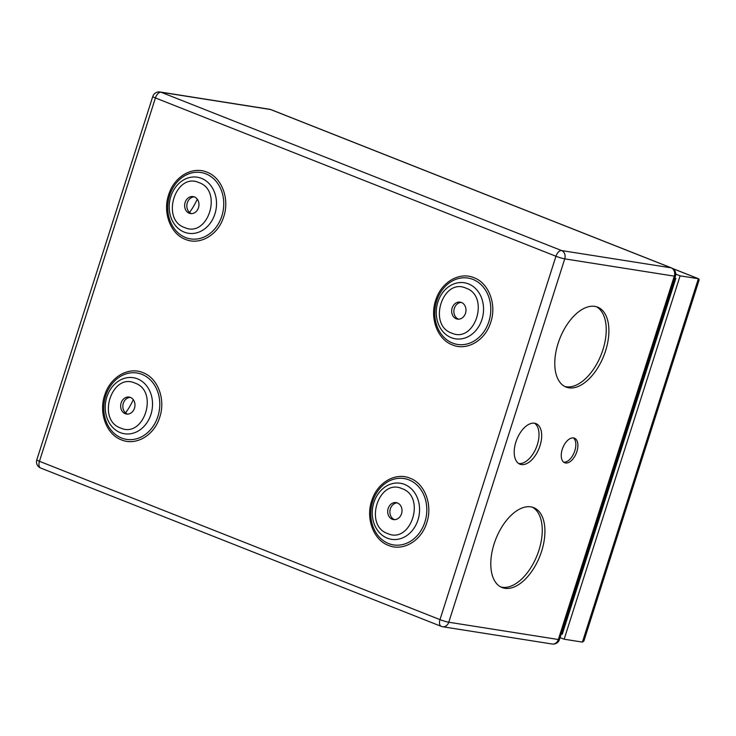 <?xml version="1.0" encoding="UTF-8"?>
<svg xmlns="http://www.w3.org/2000/svg" width="736" height="736" viewBox="0 0 736 736"><rect width="100%" height="100%" fill="white"/><g stroke="black" fill="none" stroke-linecap="round" stroke-linejoin="round"><path stroke-width="1.1" d="M500.756 586.942A42.973 23.626 111.6 0 0 502.191 587.254A42.973 23.626 111.6 0 0 537.639 553.978A42.973 23.626 111.6 0 0 532.294 507.168M530.858 506.865A42.973 23.626 -68.4 0 1 533.655 507.619A42.973 23.626 -68.4 0 1 540.758 553.812A42.973 23.626 -68.4 0 1 504.868 588.303A42.973 23.626 -68.4 0 1 502.062 587.549A42.973 23.626 -68.4 0 1 494.96 541.356A42.973 23.626 -68.4 0 1 530.858 506.865M573.565 437.929A13.22 7.268 -68.4 0 1 574.43 438.159A13.22 7.268 -68.4 0 1 576.61 452.373A13.22 7.268 -68.4 0 1 565.57 462.981A13.22 7.268 -68.4 0 1 564.705 462.751A13.22 7.268 -68.4 0 1 562.525 448.537A13.22 7.268 -68.4 0 1 573.565 437.929M534.538 423.218A21.813 11.997 -68.4 0 1 535.964 423.605A21.813 11.997 -68.4 0 1 539.571 447.046A21.813 11.997 -68.4 0 1 521.346 464.563A21.813 11.997 -68.4 0 1 519.92 464.177A21.813 11.997 -68.4 0 1 516.322 440.726A21.813 11.997 -68.4 0 1 534.538 423.218M594.835 306.378A42.973 23.626 -68.4 0 1 597.641 307.142A42.973 23.626 -68.4 0 1 604.734 353.326A42.973 23.626 -68.4 0 1 568.845 387.826A42.973 23.626 -68.4 0 1 566.048 387.062A42.973 23.626 -68.4 0 1 558.946 340.878A42.973 23.626 -68.4 0 1 594.835 306.378M397.449 502.964A8.593 7.121 99 0 1 401.736 512.983A8.593 7.121 99 0 1 393.512 519.598A8.593 7.121 99 0 1 392.251 519.248A8.593 7.121 99 0 1 387.964 509.22A8.593 7.121 99 0 1 396.189 502.614A8.593 7.121 99 0 1 397.449 502.964M397.265 502.89A8.593 7.121 -81 0 0 390.016 510.223A8.593 7.121 -81 0 0 394.441 519.598A8.593 7.121 -81 0 0 394.616 519.662M189.529 212.419A42.973 23.626 111.6 0 0 197.266 199.18M125.543 412.905A42.973 23.626 111.6 0 0 133.29 399.666M130.235 397.348A8.593 7.121 -81 0 0 122.986 404.68A8.593 7.121 -81 0 0 127.411 414.046A8.593 7.121 -81 0 0 127.586 414.12M130.41 397.412A8.593 7.121 99 0 1 134.697 407.44A8.593 7.121 99 0 1 126.472 414.046A8.593 7.121 99 0 1 125.212 413.706A8.593 7.121 99 0 1 120.925 403.678A8.593 7.121 99 0 1 129.15 397.072A8.593 7.121 99 0 1 130.41 397.412M194.212 196.871A8.593 7.121 -81 0 0 186.972 204.203A8.593 7.121 -81 0 0 191.388 213.569A8.593 7.121 -81 0 0 191.572 213.642M194.396 196.935A8.593 7.121 99 0 1 198.683 206.963A8.593 7.121 99 0 1 190.458 213.569A8.593 7.121 99 0 1 189.198 213.228A8.593 7.121 99 0 1 184.911 203.2A8.593 7.121 99 0 1 193.136 196.595A8.593 7.121 99 0 1 194.396 196.935M461.242 302.413A8.593 7.121 -81 0 0 454.002 309.746A8.593 7.121 -81 0 0 458.418 319.111A8.593 7.121 -81 0 0 458.602 319.185M456.228 318.771A8.593 7.121 99 0 1 451.941 308.743A8.593 7.121 99 0 1 460.166 302.137A8.593 7.121 99 0 1 461.426 302.478A8.593 7.121 99 0 1 465.713 312.506A8.593 7.121 99 0 1 457.488 319.111A8.593 7.121 99 0 1 456.228 318.771M563.739 462.199A13.22 7.268 111.6 0 0 574.273 452.318A13.22 7.268 111.6 0 0 573.344 437.892M518.65 463.505A21.813 11.997 111.6 0 0 518.678 463.505A21.813 11.997 111.6 0 0 536.434 447.221A21.813 11.997 111.6 0 0 534.566 423.218M564.742 386.464A42.973 23.626 111.6 0 0 566.177 386.768A42.973 23.626 111.6 0 0 601.616 353.501A42.973 23.626 111.6 0 0 596.27 306.691M560.087 637.606L564.144 639.216L582.406 642.096L583.887 641.028L699.2 279.744L698.372 278.723L680.11 275.844L675.768 274.123M564.144 639.216L680.11 275.844M561.292 633.852L562.267 634.239L675.832 278.383L674.857 277.996M271.041 109.646A6.615 3.634 -68.4 0 0 270.609 109.535L671.158 267.849A6.615 5.483 99 0 1 674.296 276.147L558.33 639.51A6.615 5.483 99 0 1 552.156 644.009A6.615 6.615 0 0 0 559.489 639.492A6.615 0.672 -162.3 0 1 558.33 639.51L448.776 622.233L564.742 258.86L674.296 276.147A6.615 0.672 -162.3 0 0 675.455 276.12A6.615 6.615 0 0 0 671.591 267.968L271.041 109.646A6.615 6.615 0 0 0 269.643 109.268A6.615 5.483 99 0 1 270.609 109.535L161.064 92.248L561.614 250.571A6.615 5.483 99 0 1 564.742 258.86A6.615 0.672 17.7 0 1 555.956 256.257A6.615 3.634 -68.4 0 1 561.614 250.571L671.158 267.849A6.615 3.634 -68.4 0 1 671.591 267.968M269.643 109.268L160.098 91.991A6.615 5.483 99 0 1 161.064 92.248A6.615 3.634 -68.4 0 0 155.416 97.943L39.45 461.306L439.99 619.629L555.956 256.257L155.416 97.943A6.615 0.672 -162.3 0 1 152.766 96.508L36.8 459.88A6.615 0.672 17.7 0 0 39.45 461.306A6.615 3.634 111.6 0 0 40.664 468.032A6.615 6.615 0 0 1 36.8 459.88M409.952 478.179C425.077 483.607 433.09 505.531 426.521 523.471C420.9 541.153 402.85 551.577 388.498 545.413C373.382 539.985 365.36 518.061 371.938 500.121C377.55 482.439 395.609 472.015 409.952 478.179M142.922 372.637C158.047 378.065 166.06 399.988 159.491 417.928C153.87 435.611 135.82 446.034 121.468 439.87C106.352 434.442 98.33 412.519 104.898 394.579C110.52 376.887 128.57 366.464 142.922 372.637M206.908 172.16C222.024 177.578 230.046 199.511 223.468 217.451C217.856 235.134 199.796 245.557 185.454 239.384C170.329 233.956 162.316 212.032 168.884 194.092C174.506 176.41 192.556 165.986 206.908 172.16M452.484 344.936C437.368 339.508 429.346 317.584 435.914 299.635C441.536 281.952 459.586 271.529 473.938 277.702C489.054 283.13 497.076 305.054 490.507 322.994C484.886 340.676 466.836 351.1 452.484 344.936M441.214 626.354A6.615 6.615 0 0 0 442.612 626.732A6.615 5.483 99 0 0 448.776 622.233A6.615 0.672 17.7 0 1 439.99 619.629A6.615 3.634 111.6 0 0 441.214 626.354L40.664 468.032M388.636 543.573A33.598 27.858 -81 0 0 424.902 522.045A33.598 27.858 -81 0 0 408.958 479.881A33.598 27.858 -81 0 0 372.701 501.409A33.598 27.858 -81 0 0 388.636 543.573M387.329 538.172A28.382 23.524 99 0 1 373.87 502.559A28.382 23.524 99 0 1 404.496 484.38A28.382 23.524 99 0 1 417.965 519.984A28.382 23.524 99 0 1 387.329 538.172M387.679 533.572C410.992 544.346 426.218 496.644 402.012 488.64C378.7 477.866 363.474 525.568 387.679 533.572M120.649 428.021C143.962 438.803 159.188 391.101 134.982 383.097C111.67 372.315 96.444 420.026 120.649 428.021M137.466 378.838A28.382 23.524 99 0 1 150.926 414.442A28.382 23.524 99 0 1 120.299 432.621A28.382 23.524 99 0 1 106.84 397.017A28.382 23.524 99 0 1 137.466 378.838M121.606 438.03A33.598 27.858 -81 0 0 157.872 416.502A33.598 27.858 -81 0 0 141.928 374.339A33.598 27.858 -81 0 0 105.671 395.867A33.598 27.858 -81 0 0 121.606 438.03M184.626 227.544C207.938 238.326 223.164 190.615 198.968 182.611C175.656 171.838 160.43 219.54 184.626 227.544M201.452 178.351A28.382 23.524 99 0 1 214.912 213.964A28.382 23.524 99 0 1 184.285 232.144A28.382 23.524 99 0 1 170.816 196.54A28.382 23.524 99 0 1 201.452 178.351M185.592 237.544A33.598 27.858 -81 0 0 221.849 216.016A33.598 27.858 -81 0 0 205.914 173.862A33.598 27.858 -81 0 0 169.648 195.39A33.598 27.858 -81 0 0 185.592 237.544M465.998 288.162C442.686 277.38 427.46 325.082 451.656 333.086C474.968 343.868 490.194 296.166 465.998 288.162M451.315 337.686A28.382 23.524 99 0 1 437.856 302.082A28.382 23.524 99 0 1 468.482 283.894A28.382 23.524 99 0 1 481.942 319.507A28.382 23.524 99 0 1 451.315 337.686M452.622 343.096A33.598 27.858 -81 0 0 488.879 321.568A33.598 27.858 -81 0 0 472.944 279.404A33.598 27.858 -81 0 0 436.678 300.932A33.598 27.858 -81 0 0 452.622 343.096M582.406 642.096L698.372 278.723L672.87 268.64M563.491 630.384L562.516 629.998M563.417 627.182L564.392 627.569M559.489 639.492L675.455 276.12M160.098 91.991A6.615 6.615 0 0 0 152.766 96.508M442.612 626.732L552.156 644.009M698.758 278.824L672.658 268.511"/></g></svg>
